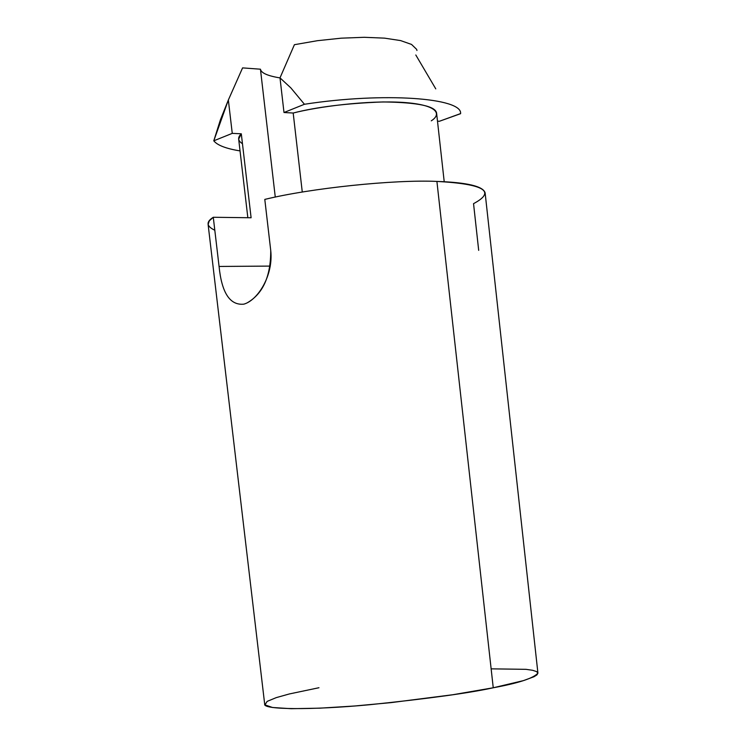 <?xml version="1.0" encoding="UTF-8"?>
<svg xmlns="http://www.w3.org/2000/svg" width="746" height="746" viewBox="0 0 746 746"><rect width="100%" height="100%" fill="white"/><g stroke="black" fill="none" stroke-linecap="round" stroke-linejoin="round"><path stroke-width="1.12" d="M214.801 230.244C206.39 226.243 205.887 221.916 213.281 217.273L251.104 217.757L241.303 133.795L238.664 139.11L247.84 217.72M247.224 302.839C262.993 293.719 270.826 276.262 270.733 250.47L264.793 199.406L270.733 250.47C273.558 275.516 257.678 300.452 243.765 304.172C229.954 305.478 221.73 292.898 219.072 266.453L213.281 217.273L209.318 220.844L208.106 224.434L264.69 704.233C262.928 709.698 311.11 710.22 369.438 704.746C428.251 698.657 469.523 693.006 493.246 687.775L436.904 181.418C394.364 179.45 310.69 188.169 264.793 199.406C310.69 188.169 394.364 179.45 436.904 181.418C484.238 184.029 496.454 191.442 473.542 203.658L478.69 250.358M280.002 77.91C267.627 75.878 261.119 72.977 260.447 69.201L275.274 197.103L260.447 69.201L242.581 67.886L228.351 100.011L242.581 67.886L260.447 69.201C261.119 72.977 267.627 75.878 280.002 77.91M491.138 668.845L525.958 669.33L532.597 670.29L536.542 671.568L537.922 673.125L536.961 674.869L533.987 676.743L523.459 680.613L493.246 687.775C518.703 683.084 533.595 678.198 537.922 673.106L485.124 192.878C483.222 186.267 467.145 182.444 436.904 181.418L493.246 687.775L452.831 694.731L390.96 702.629L354.77 705.986L319.894 708.168L291.201 708.7L272.486 707.488L264.951 704.867L267.143 701.389L276.234 697.631L289.289 693.966L318.962 687.728M415.802 54.99L435.776 88.877M460.58 113.69C462.846 97.903 384.106 91.963 304.461 104.263C383.91 92 462.548 97.866 460.571 113.588L439.375 121.281L437.492 121.178L439.375 121.281L460.608 113.681M213.785 140.817C217.356 145.302 226.103 148.659 240.044 150.906C226.103 148.659 217.356 145.302 213.785 140.817L220.452 119.705L228.351 100.011L232.258 133.366L213.757 140.826L232.258 133.366L241.303 133.795L232.258 133.366L228.351 100.011L213.785 140.817M242.459 143.698C237.797 140.77 237.415 137.469 241.303 133.795L251.104 217.757L213.281 217.273L219.072 266.453L270.313 266.089L219.072 266.453M444.215 181.716L436.615 113.271C435.832 106.193 418.03 102.416 383.22 101.941C346.517 103.312 316.509 107.004 293.187 113.028L302.279 192.058L293.187 113.028L283.993 112.515L280.002 77.873L294.409 44.695L317.432 40.694L341.323 38.167L364.262 37.3L384.507 38.139L400.621 40.592L411.54 44.434L416.641 49.367L411.54 44.434L400.621 40.592L384.507 38.139L364.262 37.3L341.323 38.167L317.432 40.694L294.409 44.695L280.002 77.873L290.847 87.888L304.443 104.272L283.993 112.515L293.187 113.028C317.404 106.771 366.995 100.141 402.924 102.407C438.424 104.785 441.669 114.297 431.272 120.824M416.958 50.504L416.641 49.367M304.443 104.272L290.847 87.888L280.002 77.873L283.993 112.515L304.443 104.272"/></g></svg>
